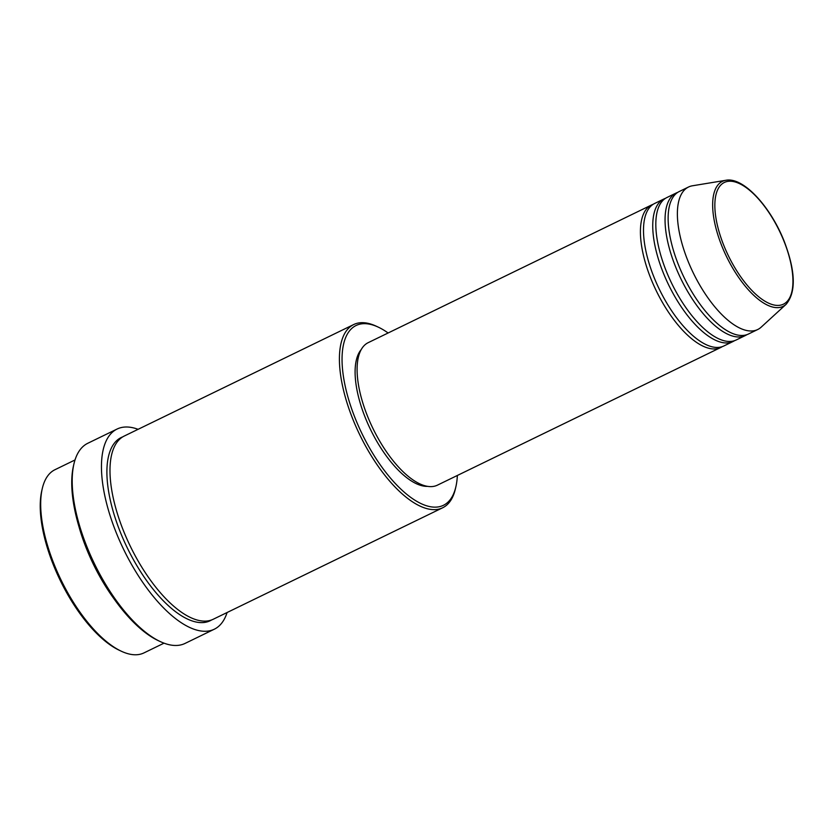 <?xml version="1.0" encoding="UTF-8"?>
<svg xmlns="http://www.w3.org/2000/svg" width="835" height="835" viewBox="0 0 835 835"><rect width="100%" height="100%" fill="white"/><g stroke="black" fill="none" stroke-linecap="round" stroke-linejoin="round"><path stroke-width="1.25" d="M722.254 346.64A79.21 33.223 -115.9 0 1 720.762 347.485A79.21 33.223 -115.9 0 1 650.956 278.806A79.21 33.223 -115.9 0 1 651.519 204.993A79.21 33.223 -115.9 0 1 653.106 204.345M734.57 340.649A79.21 33.223 -115.9 0 1 733.078 341.494L723.841 345.982A79.21 33.223 -115.9 0 1 654.035 277.303A79.21 33.223 -115.9 0 1 654.598 203.5L663.846 199.012A79.21 33.223 -115.9 0 1 665.432 198.354M733.078 341.494A79.21 33.223 -115.9 0 1 663.272 272.815A79.21 33.223 -115.9 0 1 663.846 199.012M746.887 334.668A79.21 33.223 -115.9 0 1 745.394 335.513L736.157 340.002A79.21 33.223 -115.9 0 1 666.351 271.323A79.21 33.223 -115.9 0 1 666.925 197.519L676.162 193.031A79.21 33.223 -115.9 0 1 677.749 192.374M745.394 335.513A79.21 33.223 -115.9 0 1 675.588 266.835A79.21 33.223 -115.9 0 1 676.162 193.031M786.121 304.305L761.144 327.184A79.21 33.223 -115.9 0 1 757.71 329.522L748.473 334.01A79.21 33.223 -115.9 0 1 678.667 265.332A79.21 33.223 -115.9 0 1 679.241 191.528L688.478 187.04A79.21 33.223 -115.9 0 1 692.445 185.787L725.865 180.287A69.472 29.142 -115.9 0 0 721.889 246.116A69.472 29.142 -115.9 0 0 786.121 304.305C796.256 292.219 795.598 271.177 784.159 241.179C770.486 206.506 743.223 176.759 725.865 180.287M121.19 651.164L119.248 650.246A99.95 41.927 -115.9 0 1 53.534 565.285A99.95 41.927 -115.9 0 1 41.771 490.792L42.251 488.694A101.839 42.721 64.1 0 0 54.233 564.596A101.839 42.721 64.1 0 0 121.19 651.164A101.839 42.721 64.1 0 0 143.975 652.897L164.025 643.159M388.118 332.988A99.95 41.927 64.1 0 0 378.422 327.205A99.95 41.927 64.1 0 0 355.334 418.638A99.95 41.927 64.1 0 0 412.918 498.912A99.95 41.927 64.1 0 0 455.9 486.669A99.95 41.927 64.1 0 0 457.35 475.47M455.9 486.669L455.419 488.757A101.839 42.721 -115.9 0 1 442.707 507.753A101.839 42.721 -115.9 0 1 352.954 419.452A101.839 42.721 -115.9 0 1 353.685 324.554A101.839 42.721 -115.9 0 1 376.481 326.297L378.422 327.205M160.153 641.52L158.212 640.612A109.385 45.883 -115.9 0 1 86.297 547.635A109.385 45.883 -115.9 0 1 73.428 466.107L73.908 464.02A111.264 46.676 64.1 0 0 86.997 546.946A111.264 46.676 64.1 0 0 160.153 641.52A111.264 46.676 64.1 0 0 185.057 643.42L214.313 629.204A111.264 46.676 -115.9 0 1 116.253 532.73A111.264 46.676 -115.9 0 1 117.057 429.054A111.264 46.676 -115.9 0 1 138.088 429.315M114.144 598.998A101.839 42.721 -115.9 0 1 86.569 548.887A101.839 42.721 -115.9 0 1 78.907 526.467M442.707 507.753L213.269 619.236A101.839 42.721 -115.9 0 1 123.528 530.924A101.839 42.721 -115.9 0 1 124.258 436.037L353.685 324.554M720.762 347.485L437.436 485.145A79.21 33.223 -115.9 0 1 367.63 416.467A79.21 33.223 -115.9 0 1 368.193 342.663L651.519 204.993M427.687 486.367A77.321 32.429 -115.9 0 1 365.386 417.907A77.321 32.429 -115.9 0 1 361.221 349.573M227.099 612.514A111.264 46.676 -115.9 0 1 214.313 629.204M757.71 329.522A79.21 33.223 -115.9 0 1 687.915 260.844A79.21 33.223 -115.9 0 1 688.478 187.04M75.004 459.97L54.964 469.708A101.839 42.721 64.1 0 0 42.251 488.694M117.057 429.054L87.8 443.27A111.264 46.676 64.1 0 0 73.908 464.02M723.841 245.511A67.656 28.38 64.1 0 0 778.846 305.38A67.656 28.38 64.1 0 0 783.95 241.127A67.656 28.38 64.1 0 0 728.945 181.258A67.656 28.38 64.1 0 0 723.841 245.511M211.693 619.904A101.839 42.721 -115.9 0 1 120.438 532.427A101.839 42.721 -115.9 0 1 122.755 436.862"/></g></svg>
